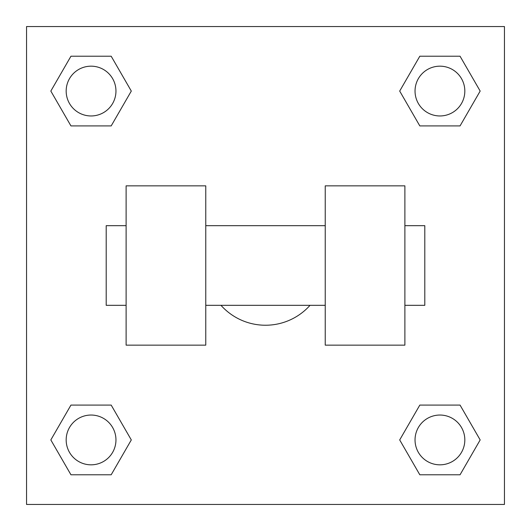 <?xml version="1.0" encoding="UTF-8"?>
<svg xmlns="http://www.w3.org/2000/svg" width="531" height="531" viewBox="0 0 531 531"><rect width="100%" height="100%" fill="white"/><g stroke="black" fill="none" stroke-linecap="round" stroke-linejoin="round"><path stroke-width="0.8" d="M220.976 305.325A59.737 59.737 0 0 0 310.024 305.325M131.303 91.066L111.185 125.913L70.948 125.913L50.83 91.066L70.948 56.22L111.185 56.22L131.303 91.066L111.185 125.913L102.948 125.913M102.948 405.087L111.185 405.087L131.303 439.933L111.185 474.78L70.948 474.78L50.83 439.933L70.948 405.087L111.185 405.087M428.052 125.913L419.815 125.913L399.697 91.066L419.815 56.22L460.052 56.22L480.17 91.066L460.052 125.913L419.815 125.913M399.697 439.933L419.815 405.087L460.052 405.087L480.17 439.933L460.052 474.78L419.815 474.78L399.697 439.933L419.815 405.087L428.052 405.087M419.815 405.087L460.052 405.087L419.815 405.087M460.052 474.78L419.815 474.78L460.052 474.78L480.17 439.933M464.824 439.933A24.891 24.891 0 0 0 427.488 418.375A24.891 24.891 0 0 0 427.488 461.492A24.891 24.891 0 0 0 464.824 439.933M111.185 474.78L70.948 474.78L111.185 474.78L131.303 439.933M115.957 439.933A24.891 24.891 0 0 0 78.621 418.375A24.891 24.891 0 0 0 78.621 461.492A24.891 24.891 0 0 0 115.957 439.933M419.815 56.22L460.052 56.22L419.815 56.22L399.697 91.066M464.824 91.066A24.891 24.891 0 0 0 427.488 69.508A24.891 24.891 0 0 0 427.488 112.625A24.891 24.891 0 0 0 464.824 91.066M70.948 56.22L111.185 56.22L70.948 56.22L50.83 91.066M111.185 125.913L70.948 125.913L111.185 125.913M115.957 91.066A24.891 24.891 0 0 0 78.621 69.508A24.891 24.891 0 0 0 78.621 112.625A24.891 24.891 0 0 0 115.957 91.066M504.45 26.55L504.45 504.45L26.55 504.45L26.55 26.55L504.45 26.55M50.83 439.933L70.948 405.087M480.17 91.066L460.052 125.913M325.237 185.85L325.237 345.15L404.887 345.15L404.887 185.85L325.237 185.85M205.762 345.15L205.762 185.85L126.112 185.85L126.112 345.15L205.762 345.15M404.887 305.325L424.8 305.325L424.8 225.675L404.887 225.675M126.112 225.675L106.2 225.675L106.2 305.325L126.112 305.325M325.237 225.675L205.762 225.675M325.237 305.325L205.762 305.325"/></g></svg>
